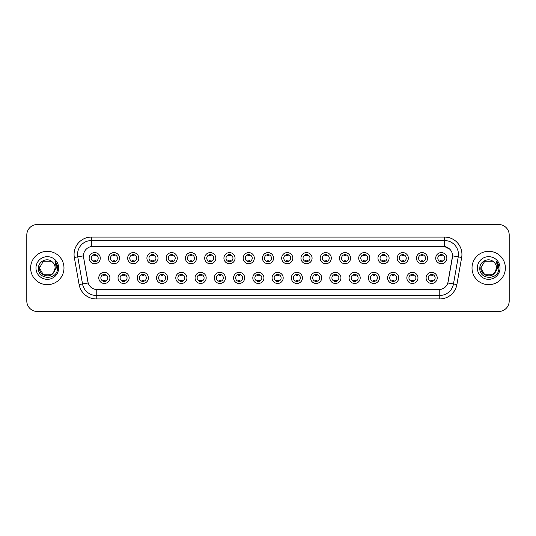 <?xml version="1.0" encoding="UTF-8"?>
<svg xmlns="http://www.w3.org/2000/svg" width="536" height="536" viewBox="0 0 536 536"><rect width="100%" height="100%" fill="white"/><g stroke="black" fill="none" stroke-linecap="round" stroke-linejoin="round"><path stroke-width="0.8" d="M129.156 277.903A5.561 5.561 0 0 1 123.595 283.464A5.561 5.561 0 0 1 118.034 277.903A5.561 5.561 0 0 1 123.595 272.342A5.561 5.561 0 0 1 129.156 277.903M120.118 277.903A3.477 3.477 0 0 0 123.595 281.38A3.477 3.477 0 0 0 127.066 277.903A3.477 3.477 0 0 0 123.595 274.432A3.477 3.477 0 0 0 120.118 277.903M148.405 277.903A5.561 5.561 0 0 1 142.844 283.464A5.561 5.561 0 0 1 137.283 277.903A5.561 5.561 0 0 1 142.844 272.342A5.561 5.561 0 0 1 148.405 277.903M139.373 277.903A3.477 3.477 0 0 0 142.844 281.38A3.477 3.477 0 0 0 146.321 277.903A3.477 3.477 0 0 0 142.844 274.432A3.477 3.477 0 0 0 139.373 277.903M167.661 277.903A5.561 5.561 0 0 1 162.1 283.464A5.561 5.561 0 0 1 156.539 277.903A5.561 5.561 0 0 1 162.1 272.342A5.561 5.561 0 0 1 167.661 277.903M158.629 277.903A3.477 3.477 0 0 0 162.1 281.38A3.477 3.477 0 0 0 165.577 277.903A3.477 3.477 0 0 0 162.1 274.432A3.477 3.477 0 0 0 158.629 277.903M186.917 277.903A5.561 5.561 0 0 1 181.356 283.464A5.561 5.561 0 0 1 175.795 277.903A5.561 5.561 0 0 1 181.356 272.342A5.561 5.561 0 0 1 186.917 277.903M177.878 277.903A3.477 3.477 0 0 0 181.356 281.38A3.477 3.477 0 0 0 184.833 277.903A3.477 3.477 0 0 0 181.356 274.432A3.477 3.477 0 0 0 177.878 277.903M206.172 277.903A5.561 5.561 0 0 1 200.611 283.464A5.561 5.561 0 0 1 195.05 277.903A5.561 5.561 0 0 1 200.611 272.342A5.561 5.561 0 0 1 206.172 277.903M197.134 277.903A3.477 3.477 0 0 0 200.611 281.38A3.477 3.477 0 0 0 204.089 277.903A3.477 3.477 0 0 0 200.611 274.432A3.477 3.477 0 0 0 197.134 277.903M225.428 277.903A5.561 5.561 0 0 1 219.867 283.464A5.561 5.561 0 0 1 214.306 277.903A5.561 5.561 0 0 1 219.867 272.342A5.561 5.561 0 0 1 225.428 277.903M216.39 277.903A3.477 3.477 0 0 0 219.867 281.38A3.477 3.477 0 0 0 223.338 277.903A3.477 3.477 0 0 0 219.867 274.432A3.477 3.477 0 0 0 216.39 277.903M244.677 277.903A5.561 5.561 0 0 1 239.116 283.464A5.561 5.561 0 0 1 233.555 277.903A5.561 5.561 0 0 1 239.116 272.342A5.561 5.561 0 0 1 244.677 277.903M235.646 277.903A3.477 3.477 0 0 0 239.116 281.38A3.477 3.477 0 0 0 242.594 277.903A3.477 3.477 0 0 0 239.116 274.432A3.477 3.477 0 0 0 235.646 277.903M263.933 277.903A5.561 5.561 0 0 1 258.372 283.464A5.561 5.561 0 0 1 252.811 277.903A5.561 5.561 0 0 1 258.372 272.342A5.561 5.561 0 0 1 263.933 277.903M254.895 277.903A3.477 3.477 0 0 0 258.372 281.38A3.477 3.477 0 0 0 261.849 277.903A3.477 3.477 0 0 0 258.372 274.432A3.477 3.477 0 0 0 254.895 277.903M283.189 277.903A5.561 5.561 0 0 1 277.628 283.464A5.561 5.561 0 0 1 272.067 277.903A5.561 5.561 0 0 1 277.628 272.342A5.561 5.561 0 0 1 283.189 277.903M274.151 277.903A3.477 3.477 0 0 0 277.628 281.38A3.477 3.477 0 0 0 281.105 277.903A3.477 3.477 0 0 0 277.628 274.432A3.477 3.477 0 0 0 274.151 277.903M302.445 277.903A5.561 5.561 0 0 1 296.884 283.464A5.561 5.561 0 0 1 291.323 277.903A5.561 5.561 0 0 1 296.884 272.342A5.561 5.561 0 0 1 302.445 277.903M293.406 277.903A3.477 3.477 0 0 0 296.884 281.38A3.477 3.477 0 0 0 300.354 277.903A3.477 3.477 0 0 0 296.884 274.432A3.477 3.477 0 0 0 293.406 277.903M321.694 277.903A5.561 5.561 0 0 1 316.133 283.464A5.561 5.561 0 0 1 310.572 277.903A5.561 5.561 0 0 1 316.133 272.342A5.561 5.561 0 0 1 321.694 277.903M312.662 277.903A3.477 3.477 0 0 0 316.133 281.38A3.477 3.477 0 0 0 319.61 277.903A3.477 3.477 0 0 0 316.133 274.432A3.477 3.477 0 0 0 312.662 277.903M340.95 277.903A5.561 5.561 0 0 1 335.389 283.464A5.561 5.561 0 0 1 329.828 277.903A5.561 5.561 0 0 1 335.389 272.342A5.561 5.561 0 0 1 340.95 277.903M331.911 277.903A3.477 3.477 0 0 0 335.389 281.38A3.477 3.477 0 0 0 338.866 277.903A3.477 3.477 0 0 0 335.389 274.432A3.477 3.477 0 0 0 331.911 277.903M360.205 277.903A5.561 5.561 0 0 1 354.644 283.464A5.561 5.561 0 0 1 349.083 277.903A5.561 5.561 0 0 1 354.644 272.342A5.561 5.561 0 0 1 360.205 277.903M351.167 277.903A3.477 3.477 0 0 0 354.644 281.38A3.477 3.477 0 0 0 358.122 277.903A3.477 3.477 0 0 0 354.644 274.432A3.477 3.477 0 0 0 351.167 277.903M379.461 277.903A5.561 5.561 0 0 1 373.9 283.464A5.561 5.561 0 0 1 368.339 277.903A5.561 5.561 0 0 1 373.9 272.342A5.561 5.561 0 0 1 379.461 277.903M370.423 277.903A3.477 3.477 0 0 0 373.9 281.38A3.477 3.477 0 0 0 377.371 277.903A3.477 3.477 0 0 0 373.9 274.432A3.477 3.477 0 0 0 370.423 277.903M398.717 277.903A5.561 5.561 0 0 1 393.156 283.464A5.561 5.561 0 0 1 387.595 277.903A5.561 5.561 0 0 1 393.156 272.342A5.561 5.561 0 0 1 398.717 277.903M389.679 277.903A3.477 3.477 0 0 0 393.156 281.38A3.477 3.477 0 0 0 396.627 277.903A3.477 3.477 0 0 0 393.156 274.432A3.477 3.477 0 0 0 389.679 277.903M417.966 277.903A5.561 5.561 0 0 1 412.405 283.464A5.561 5.561 0 0 1 406.844 277.903A5.561 5.561 0 0 1 412.405 272.342A5.561 5.561 0 0 1 417.966 277.903M408.935 277.903A3.477 3.477 0 0 0 412.405 281.38A3.477 3.477 0 0 0 415.882 277.903A3.477 3.477 0 0 0 412.405 274.432A3.477 3.477 0 0 0 408.935 277.903M437.222 277.903A5.561 5.561 0 0 1 431.661 283.464A5.561 5.561 0 0 1 426.1 277.903A5.561 5.561 0 0 1 431.661 272.342A5.561 5.561 0 0 1 437.222 277.903M428.184 277.903A3.477 3.477 0 0 0 431.661 281.38A3.477 3.477 0 0 0 435.138 277.903A3.477 3.477 0 0 0 431.661 274.432A3.477 3.477 0 0 0 428.184 277.903M109.9 277.903A5.561 5.561 0 0 1 104.339 283.464A5.561 5.561 0 0 1 98.778 277.903A5.561 5.561 0 0 1 104.339 272.342A5.561 5.561 0 0 1 109.9 277.903M100.862 277.903A3.477 3.477 0 0 0 104.339 281.38A3.477 3.477 0 0 0 107.816 277.903A3.477 3.477 0 0 0 104.339 274.432A3.477 3.477 0 0 0 100.862 277.903M119.528 258.164A5.561 5.561 0 0 1 113.967 263.725A5.561 5.561 0 0 1 108.406 258.164A5.561 5.561 0 0 1 113.967 252.603A5.561 5.561 0 0 1 119.528 258.164M110.49 258.164A3.477 3.477 0 0 0 113.967 261.642A3.477 3.477 0 0 0 117.444 258.164A3.477 3.477 0 0 0 113.967 254.687A3.477 3.477 0 0 0 110.49 258.164M138.784 258.164A5.561 5.561 0 0 1 133.223 263.725A5.561 5.561 0 0 1 127.662 258.164A5.561 5.561 0 0 1 133.223 252.603A5.561 5.561 0 0 1 138.784 258.164M129.746 258.164A3.477 3.477 0 0 0 133.223 261.642A3.477 3.477 0 0 0 136.693 258.164A3.477 3.477 0 0 0 133.223 254.687A3.477 3.477 0 0 0 129.746 258.164M158.033 258.164A5.561 5.561 0 0 1 152.472 263.725A5.561 5.561 0 0 1 146.911 258.164A5.561 5.561 0 0 1 152.472 252.603A5.561 5.561 0 0 1 158.033 258.164M149.001 258.164A3.477 3.477 0 0 0 152.472 261.642A3.477 3.477 0 0 0 155.949 258.164A3.477 3.477 0 0 0 152.472 254.687A3.477 3.477 0 0 0 149.001 258.164M177.289 258.164A5.561 5.561 0 0 1 171.728 263.725A5.561 5.561 0 0 1 166.167 258.164A5.561 5.561 0 0 1 171.728 252.603A5.561 5.561 0 0 1 177.289 258.164M168.25 258.164A3.477 3.477 0 0 0 171.728 261.642A3.477 3.477 0 0 0 175.205 258.164A3.477 3.477 0 0 0 171.728 254.687A3.477 3.477 0 0 0 168.25 258.164M196.545 258.164A5.561 5.561 0 0 1 190.984 263.725A5.561 5.561 0 0 1 185.423 258.164A5.561 5.561 0 0 1 190.984 252.603A5.561 5.561 0 0 1 196.545 258.164M187.506 258.164A3.477 3.477 0 0 0 190.984 261.642A3.477 3.477 0 0 0 194.461 258.164A3.477 3.477 0 0 0 190.984 254.687A3.477 3.477 0 0 0 187.506 258.164M215.8 258.164A5.561 5.561 0 0 1 210.239 263.725A5.561 5.561 0 0 1 204.678 258.164A5.561 5.561 0 0 1 210.239 252.603A5.561 5.561 0 0 1 215.8 258.164M206.762 258.164A3.477 3.477 0 0 0 210.239 261.642A3.477 3.477 0 0 0 213.71 258.164A3.477 3.477 0 0 0 210.239 254.687A3.477 3.477 0 0 0 206.762 258.164M235.049 258.164A5.561 5.561 0 0 1 229.488 263.725A5.561 5.561 0 0 1 223.927 258.164A5.561 5.561 0 0 1 229.488 252.603A5.561 5.561 0 0 1 235.049 258.164M226.018 258.164A3.477 3.477 0 0 0 229.488 261.642A3.477 3.477 0 0 0 232.966 258.164A3.477 3.477 0 0 0 229.488 254.687A3.477 3.477 0 0 0 226.018 258.164M254.305 258.164A5.561 5.561 0 0 1 248.744 263.725A5.561 5.561 0 0 1 243.183 258.164A5.561 5.561 0 0 1 248.744 252.603A5.561 5.561 0 0 1 254.305 258.164M245.267 258.164A3.477 3.477 0 0 0 248.744 261.642A3.477 3.477 0 0 0 252.222 258.164A3.477 3.477 0 0 0 248.744 254.687A3.477 3.477 0 0 0 245.267 258.164M273.561 258.164A5.561 5.561 0 0 1 268 263.725A5.561 5.561 0 0 1 262.439 258.164A5.561 5.561 0 0 1 268 252.603A5.561 5.561 0 0 1 273.561 258.164M264.523 258.164A3.477 3.477 0 0 0 268 261.642A3.477 3.477 0 0 0 271.477 258.164A3.477 3.477 0 0 0 268 254.687A3.477 3.477 0 0 0 264.523 258.164M292.817 258.164A5.561 5.561 0 0 1 287.256 263.725A5.561 5.561 0 0 1 281.695 258.164A5.561 5.561 0 0 1 287.256 252.603A5.561 5.561 0 0 1 292.817 258.164M283.779 258.164A3.477 3.477 0 0 0 287.256 261.642A3.477 3.477 0 0 0 290.733 258.164A3.477 3.477 0 0 0 287.256 254.687A3.477 3.477 0 0 0 283.779 258.164M312.073 258.164A5.561 5.561 0 0 1 306.512 263.725A5.561 5.561 0 0 1 300.951 258.164A5.561 5.561 0 0 1 306.512 252.603A5.561 5.561 0 0 1 312.073 258.164M303.034 258.164A3.477 3.477 0 0 0 306.512 261.642A3.477 3.477 0 0 0 309.982 258.164A3.477 3.477 0 0 0 306.512 254.687A3.477 3.477 0 0 0 303.034 258.164M331.322 258.164A5.561 5.561 0 0 1 325.761 263.725A5.561 5.561 0 0 1 320.2 258.164A5.561 5.561 0 0 1 325.761 252.603A5.561 5.561 0 0 1 331.322 258.164M322.29 258.164A3.477 3.477 0 0 0 325.761 261.642A3.477 3.477 0 0 0 329.238 258.164A3.477 3.477 0 0 0 325.761 254.687A3.477 3.477 0 0 0 322.29 258.164M350.578 258.164A5.561 5.561 0 0 1 345.017 263.725A5.561 5.561 0 0 1 339.456 258.164A5.561 5.561 0 0 1 345.017 252.603A5.561 5.561 0 0 1 350.578 258.164M341.539 258.164A3.477 3.477 0 0 0 345.017 261.642A3.477 3.477 0 0 0 348.494 258.164A3.477 3.477 0 0 0 345.017 254.687A3.477 3.477 0 0 0 341.539 258.164M369.833 258.164A5.561 5.561 0 0 1 364.272 263.725A5.561 5.561 0 0 1 358.711 258.164A5.561 5.561 0 0 1 364.272 252.603A5.561 5.561 0 0 1 369.833 258.164M360.795 258.164A3.477 3.477 0 0 0 364.272 261.642A3.477 3.477 0 0 0 367.75 258.164A3.477 3.477 0 0 0 364.272 254.687A3.477 3.477 0 0 0 360.795 258.164M389.089 258.164A5.561 5.561 0 0 1 383.528 263.725A5.561 5.561 0 0 1 377.967 258.164A5.561 5.561 0 0 1 383.528 252.603A5.561 5.561 0 0 1 389.089 258.164M380.051 258.164A3.477 3.477 0 0 0 383.528 261.642A3.477 3.477 0 0 0 386.999 258.164A3.477 3.477 0 0 0 383.528 254.687A3.477 3.477 0 0 0 380.051 258.164M408.338 258.164A5.561 5.561 0 0 1 402.777 263.725A5.561 5.561 0 0 1 397.216 258.164A5.561 5.561 0 0 1 402.777 252.603A5.561 5.561 0 0 1 408.338 258.164M399.307 258.164A3.477 3.477 0 0 0 402.777 261.642A3.477 3.477 0 0 0 406.255 258.164A3.477 3.477 0 0 0 402.777 254.687A3.477 3.477 0 0 0 399.307 258.164M427.594 258.164A5.561 5.561 0 0 1 422.033 263.725A5.561 5.561 0 0 1 416.472 258.164A5.561 5.561 0 0 1 422.033 252.603A5.561 5.561 0 0 1 427.594 258.164M418.556 258.164A3.477 3.477 0 0 0 422.033 261.642A3.477 3.477 0 0 0 425.51 258.164A3.477 3.477 0 0 0 422.033 254.687A3.477 3.477 0 0 0 418.556 258.164M446.85 258.164A5.561 5.561 0 0 1 441.289 263.725A5.561 5.561 0 0 1 435.728 258.164A5.561 5.561 0 0 1 441.289 252.603A5.561 5.561 0 0 1 446.85 258.164M437.812 258.164A3.477 3.477 0 0 0 441.289 261.642A3.477 3.477 0 0 0 444.766 258.164A3.477 3.477 0 0 0 441.289 254.687A3.477 3.477 0 0 0 437.812 258.164M100.272 258.164A5.561 5.561 0 0 1 94.711 263.725A5.561 5.561 0 0 1 89.15 258.164A5.561 5.561 0 0 1 94.711 252.603A5.561 5.561 0 0 1 100.272 258.164M91.234 258.164A3.477 3.477 0 0 0 94.711 261.642A3.477 3.477 0 0 0 98.189 258.164A3.477 3.477 0 0 0 94.711 254.687A3.477 3.477 0 0 0 91.234 258.164M79.114 284.569L74.33 257.461A17.38 17.38 0 0 1 91.442 237.066L444.558 237.066A17.38 17.38 0 0 1 461.67 257.461L456.886 284.569A17.38 17.38 0 0 1 439.775 298.934L96.225 298.934A17.38 17.38 0 0 1 79.114 284.569L82.531 283.966L77.754 256.858A13.903 13.903 0 0 1 91.442 240.543L444.558 240.543A13.903 13.903 0 0 1 458.247 256.858L453.469 283.966A13.903 13.903 0 0 1 439.775 295.457L96.225 295.457A13.903 13.903 0 0 1 82.531 283.966L88.172 282.975L83.596 257.468A9.387 9.387 0 0 1 92.835 246.453L443.165 246.453A9.387 9.387 0 0 1 452.404 257.468L448.116 281.795A9.387 9.387 0 0 1 438.877 289.547L97.123 289.547A9.387 9.387 0 0 1 87.884 281.795L83.596 257.468L83.556 254.446M30.626 268A16.683 16.683 0 0 0 47.309 284.683A16.683 16.683 0 0 0 63.985 268A16.683 16.683 0 0 0 47.309 251.317A16.683 16.683 0 0 0 30.626 268A16.683 16.683 0 0 0 47.309 284.683A16.683 16.683 0 0 0 63.985 268A16.683 16.683 0 0 0 47.309 251.317A16.683 16.683 0 0 0 30.626 268M472.015 268A16.683 16.683 0 0 0 488.691 284.683A16.683 16.683 0 0 0 505.374 268A16.683 16.683 0 0 0 488.691 251.317A16.683 16.683 0 0 0 472.015 268A16.683 16.683 0 0 0 488.691 284.683A16.683 16.683 0 0 0 505.374 268A16.683 16.683 0 0 0 488.691 251.317A16.683 16.683 0 0 0 472.015 268M91.442 237.066L91.442 246.553L443.165 246.453L444.558 246.553L449.798 249.2M438.877 289.547L97.123 289.547M458.247 256.858L452.552 255.853L447.828 282.975L453.469 283.966L458.247 256.858L461.67 257.461M509.2 234.982A10.425 10.425 0 0 0 498.775 224.557L37.225 224.557A10.425 10.425 0 0 0 26.8 234.982L26.8 301.018A10.425 10.425 0 0 0 37.225 311.443L498.775 311.443A10.425 10.425 0 0 0 509.2 301.018L509.2 234.982L509.2 301.018M26.8 234.982L26.8 301.018M498.775 224.557L37.225 224.557M37.225 311.443L498.775 311.443M95.582 254.439L95.582 255.645A2.667 2.667 0 0 0 93.84 255.645L93.84 254.439M93.84 261.89L93.84 260.684A2.667 2.667 0 0 0 95.582 260.684L95.582 261.89M103.468 281.628L103.468 280.429A2.667 2.667 0 0 0 105.21 280.429L105.21 281.628M105.21 274.184L105.21 275.383A2.667 2.667 0 0 0 103.468 275.383L103.468 274.184M114.831 254.439L114.831 255.645A2.667 2.667 0 0 0 113.096 255.645L113.096 254.439M113.096 261.89L113.096 260.684A2.667 2.667 0 0 0 114.831 260.684L114.831 261.89M134.087 254.439L134.087 255.645A2.667 2.667 0 0 0 132.352 255.645L132.352 254.439M132.352 261.89L132.352 260.684A2.667 2.667 0 0 0 134.087 260.684L134.087 261.89M153.343 254.439L153.343 255.645A2.667 2.667 0 0 0 151.608 255.645L151.608 254.439M151.608 261.89L151.608 260.684A2.667 2.667 0 0 0 153.343 260.684L153.343 261.89M172.599 254.439L172.599 255.645A2.667 2.667 0 0 0 170.857 255.645L170.857 254.439M170.857 261.89L170.857 260.684A2.667 2.667 0 0 0 172.599 260.684L172.599 261.89M122.724 281.628L122.724 280.429A2.667 2.667 0 0 0 124.459 280.429L124.459 281.628M124.459 274.184L124.459 275.383A2.667 2.667 0 0 0 122.724 275.383L122.724 274.184M141.98 281.628L141.98 280.429A2.667 2.667 0 0 0 143.715 280.429L143.715 281.628M143.715 274.184L143.715 275.383A2.667 2.667 0 0 0 141.98 275.383L141.98 274.184M161.236 281.628L161.236 280.429A2.667 2.667 0 0 0 162.971 280.429L162.971 281.628M162.971 274.184L162.971 275.383A2.667 2.667 0 0 0 161.236 275.383L161.236 274.184M51.235 274.807A7.859 7.859 0 0 0 55.161 268C55.114 265.628 54.216 263.652 52.454 262.064C47.624 257.005 38.351 261.179 38.438 268C37.553 280.127 57.218 280.449 57.533 268.59L57.553 268C57.52 265.421 56.662 263.163 54.98 261.213L56.334 268L53.379 272.978L55.161 268M54.283 271.611L51.235 274.807L43.376 274.807L39.45 268L43.376 274.807L51.235 274.807L53.164 273.233L51.235 274.807L43.376 274.807L39.45 268L43.376 274.807L51.235 274.807L53.285 273.092L51.235 274.807L43.376 274.807L39.45 268L43.376 274.807L51.235 274.807L54.283 271.611L51.235 274.807L43.376 274.807L39.45 268L43.376 274.807L51.235 274.807L54.283 271.611L51.235 274.807L43.376 274.807L39.45 268L43.376 261.193L51.235 261.193L52.454 262.064L51.235 261.193L43.376 261.193L39.45 268L43.376 261.193M39.537 266.841L39.45 268C39.048 274.968 48.903 278.64 53.164 273.233L53.379 272.978M35.972 268A11.33 11.33 0 0 0 47.309 279.33A11.33 11.33 0 0 0 58.638 268A11.33 11.33 0 0 0 47.309 256.67A11.33 11.33 0 0 0 35.972 268M39.45 268L43.376 261.193L51.235 261.193L52.454 262.064M55.054 261.3L57.546 268.295M492.624 274.807A7.859 7.859 0 0 0 496.55 268C496.503 265.628 495.606 263.652 493.844 262.064C489.013 257.005 479.74 261.179 479.827 268C478.943 280.127 498.607 280.449 498.922 268.59L498.942 268C498.909 265.421 498.051 263.163 496.37 261.213L497.723 268L494.768 272.978L496.55 268M492.765 274.72L494.674 273.092L492.624 274.807L484.765 274.807L480.839 268L484.765 274.807L492.624 274.807L495.673 271.611L492.624 274.807L484.765 274.807L480.839 268L484.765 261.193L492.624 261.193L493.844 262.064L492.624 261.193L484.765 261.193L480.839 268L484.765 261.193L492.624 261.193L493.844 262.064M494.674 273.092L492.624 274.807L484.765 274.807L480.839 268L484.765 274.807L492.624 274.807L494.554 273.233L492.624 274.807L484.765 274.807L480.839 268L480.926 266.841M495.673 271.611L492.624 274.807L484.765 274.807L480.839 268L484.765 274.807L492.624 274.807L494.728 273.032M480.839 268C480.437 274.968 490.286 278.64 494.554 273.233L494.768 272.978M477.362 268A11.33 11.33 0 0 0 488.691 279.33A11.33 11.33 0 0 0 500.028 268A11.33 11.33 0 0 0 488.691 256.67A11.33 11.33 0 0 0 477.362 268M496.443 261.3L498.936 268.295M191.855 254.439L191.855 255.645A2.667 2.667 0 0 0 190.113 255.645L190.113 254.439M190.113 261.89L190.113 260.684A2.667 2.667 0 0 0 191.855 260.684L191.855 261.89M211.104 254.439L211.104 255.645A2.667 2.667 0 0 0 209.368 255.645L209.368 254.439M209.368 261.89L209.368 260.684A2.667 2.667 0 0 0 211.104 260.684L211.104 261.89M230.359 254.439L230.359 255.645A2.667 2.667 0 0 0 228.624 255.645L228.624 254.439M228.624 261.89L228.624 260.684A2.667 2.667 0 0 0 230.359 260.684L230.359 261.89M180.485 281.628L180.485 280.429A2.667 2.667 0 0 0 182.227 280.429L182.227 281.628M182.227 274.184L182.227 275.383A2.667 2.667 0 0 0 180.485 275.383L180.485 274.184M199.74 281.628L199.74 280.429A2.667 2.667 0 0 0 201.476 280.429L201.476 281.628M201.476 274.184L201.476 275.383A2.667 2.667 0 0 0 199.74 275.383L199.74 274.184M218.996 281.628L218.996 280.429A2.667 2.667 0 0 0 220.732 280.429L220.732 281.628M220.732 274.184L220.732 275.383A2.667 2.667 0 0 0 218.996 275.383L218.996 274.184M249.615 254.439L249.615 255.645A2.667 2.667 0 0 0 247.88 255.645L247.88 254.439M247.88 261.89L247.88 260.684A2.667 2.667 0 0 0 249.615 260.684L249.615 261.89M268.871 254.439L268.871 255.645A2.667 2.667 0 0 0 267.129 255.645L267.129 254.439M267.129 261.89L267.129 260.684A2.667 2.667 0 0 0 268.871 260.684L268.871 261.89M288.12 254.439L288.12 255.645A2.667 2.667 0 0 0 286.385 255.645L286.385 254.439M286.385 261.89L286.385 260.684A2.667 2.667 0 0 0 288.12 260.684L288.12 261.89M307.376 254.439L307.376 255.645A2.667 2.667 0 0 0 305.641 255.645L305.641 254.439M305.641 261.89L305.641 260.684A2.667 2.667 0 0 0 307.376 260.684L307.376 261.89M326.632 254.439L326.632 255.645A2.667 2.667 0 0 0 324.896 255.645L324.896 254.439M324.896 261.89L324.896 260.684A2.667 2.667 0 0 0 326.632 260.684L326.632 261.89M238.252 281.628L238.252 280.429A2.667 2.667 0 0 0 239.987 280.429L239.987 281.628M239.987 274.184L239.987 275.383A2.667 2.667 0 0 0 238.252 275.383L238.252 274.184M257.501 281.628L257.501 280.429A2.667 2.667 0 0 0 259.243 280.429L259.243 281.628M259.243 274.184L259.243 275.383A2.667 2.667 0 0 0 257.501 275.383L257.501 274.184M276.757 281.628L276.757 280.429A2.667 2.667 0 0 0 278.499 280.429L278.499 281.628M278.499 274.184L278.499 275.383A2.667 2.667 0 0 0 276.757 275.383L276.757 274.184M296.013 281.628L296.013 280.429A2.667 2.667 0 0 0 297.748 280.429L297.748 281.628M297.748 274.184L297.748 275.383A2.667 2.667 0 0 0 296.013 275.383L296.013 274.184M315.269 281.628L315.269 280.429A2.667 2.667 0 0 0 317.004 280.429L317.004 281.628M317.004 274.184L317.004 275.383A2.667 2.667 0 0 0 315.269 275.383L315.269 274.184M345.888 254.439L345.888 255.645A2.667 2.667 0 0 0 344.146 255.645L344.146 254.439M344.146 261.89L344.146 260.684A2.667 2.667 0 0 0 345.888 260.684L345.888 261.89M365.143 254.439L365.143 255.645A2.667 2.667 0 0 0 363.401 255.645L363.401 254.439M363.401 261.89L363.401 260.684A2.667 2.667 0 0 0 365.143 260.684L365.143 261.89M384.392 254.439L384.392 255.645A2.667 2.667 0 0 0 382.657 255.645L382.657 254.439M382.657 261.89L382.657 260.684A2.667 2.667 0 0 0 384.392 260.684L384.392 261.89M403.648 254.439L403.648 255.645A2.667 2.667 0 0 0 401.913 255.645L401.913 254.439M401.913 261.89L401.913 260.684A2.667 2.667 0 0 0 403.648 260.684L403.648 261.89M422.904 254.439L422.904 255.645A2.667 2.667 0 0 0 421.169 255.645L421.169 254.439M421.169 261.89L421.169 260.684A2.667 2.667 0 0 0 422.904 260.684L422.904 261.89M442.16 254.439L442.16 255.645A2.667 2.667 0 0 0 440.418 255.645L440.418 254.439M440.418 261.89L440.418 260.684A2.667 2.667 0 0 0 442.16 260.684L442.16 261.89M334.524 281.628L334.524 280.429A2.667 2.667 0 0 0 336.26 280.429L336.26 281.628M336.26 274.184L336.26 275.383A2.667 2.667 0 0 0 334.524 275.383L334.524 274.184M353.773 281.628L353.773 280.429A2.667 2.667 0 0 0 355.515 280.429L355.515 281.628M355.515 274.184L355.515 275.383A2.667 2.667 0 0 0 353.773 275.383L353.773 274.184M373.029 281.628L373.029 280.429A2.667 2.667 0 0 0 374.765 280.429L374.765 281.628M374.765 274.184L374.765 275.383A2.667 2.667 0 0 0 373.029 275.383L373.029 274.184M392.285 281.628L392.285 280.429A2.667 2.667 0 0 0 394.02 280.429L394.02 281.628M394.02 274.184L394.02 275.383A2.667 2.667 0 0 0 392.285 275.383L392.285 274.184M411.541 281.628L411.541 280.429A2.667 2.667 0 0 0 413.276 280.429L413.276 281.628M413.276 274.184L413.276 275.383A2.667 2.667 0 0 0 411.541 275.383L411.541 274.184M430.79 281.628L430.79 280.429A2.667 2.667 0 0 0 432.532 280.429L432.532 281.628M432.532 274.184L432.532 275.383A2.667 2.667 0 0 0 430.79 275.383L430.79 274.184M444.558 237.066L444.558 246.553M74.33 257.461L77.754 256.858A13.903 13.903 0 0 1 77.539 254.446M77.754 256.858L83.449 255.853M439.775 289.507L439.775 298.934M96.225 298.934L96.225 289.507M453.469 283.966L456.886 284.569"/></g></svg>
